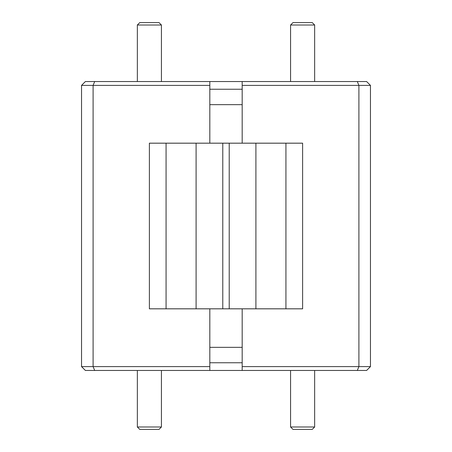 <?xml version="1.0" encoding="UTF-8"?>
<svg xmlns="http://www.w3.org/2000/svg" width="452" height="452" viewBox="0 0 452 452"><rect width="100%" height="100%" fill="white"/><g stroke="black" fill="none" stroke-linecap="round" stroke-linejoin="round"><path stroke-width="0.68" d="M290.574 25.007L292.981 22.6L312.242 22.6L314.648 25.007L290.574 25.007L290.574 81.541M137.351 25.007L139.758 22.6L159.019 22.6L161.426 25.007L137.351 25.007L137.351 81.541M161.426 426.993L159.019 429.4L139.758 429.4L137.351 426.993L161.426 426.993L161.426 370.459M312.242 429.4L292.981 429.4L290.574 426.993L314.648 426.993L312.242 429.4M242.182 308.823L149.392 308.823L149.392 143.177L302.608 143.177L302.608 308.823L242.182 308.823L242.182 366.606L358.905 366.606L358.905 85.394L370.459 85.394L370.459 366.606L366.606 370.459L94.694 370.459L93.095 366.606L209.818 366.606L209.818 370.459M209.818 362.758L242.182 362.758M209.818 347.345L242.182 347.345M209.818 143.177L209.818 85.394L93.095 85.394L93.095 366.606L81.541 366.606L81.541 85.394L85.394 81.541L357.306 81.541L358.905 85.394L242.182 85.394L242.182 81.541M242.182 89.242L209.818 89.242M242.182 104.655L209.818 104.655M242.182 143.177L242.182 85.394M209.818 308.823L209.818 366.606M94.694 81.541L93.095 85.394L81.541 85.394M357.306 370.459L358.905 366.606L370.459 366.606M209.818 81.541L209.818 85.394M370.459 85.394L366.606 81.541L357.306 81.541M242.182 370.459L242.182 366.606M81.541 366.606L85.394 370.459L94.694 370.459M255.905 143.177L255.905 308.823M285.93 308.823L285.93 143.177M196.095 308.823L196.095 143.177M166.07 143.177L166.07 308.823M229.215 308.823L229.215 143.177M222.785 143.177L222.785 308.823M314.648 25.007L314.648 81.541M161.426 25.007L161.426 81.541M137.351 370.459L137.351 426.993M314.648 370.459L314.648 426.993M290.574 370.459L290.574 426.993"/></g></svg>
